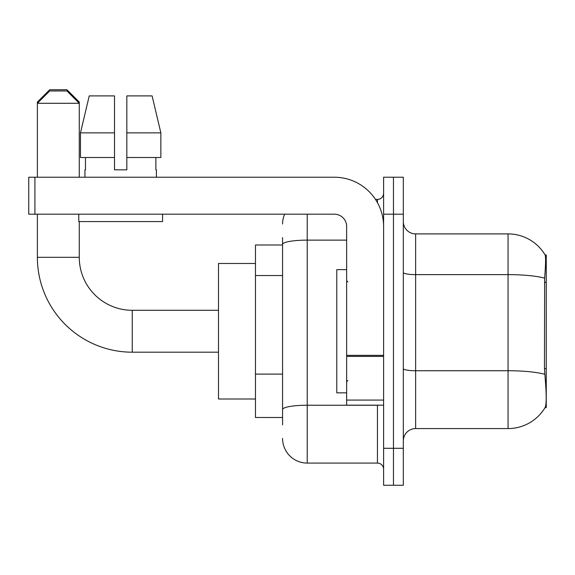 <?xml version="1.0" encoding="UTF-8"?>
<svg xmlns="http://www.w3.org/2000/svg" width="575" height="575" viewBox="0 0 575 575"><rect width="100%" height="100%" fill="white"/><g stroke="black" fill="none" stroke-linecap="round" stroke-linejoin="round"><path stroke-width="0.86" d="M546.25 407.632L545.035 407.632L545.258 407.265C546.494 404.052 546.494 394.73 545.258 379.292L544.467 368.589L544.64 278.156C545.704 264.752 545.869 257.032 545.129 254.998L546.25 254.847L546.25 407.632M282.569 268.144L282.569 237.597L282.569 244.993L255.465 244.993L255.465 417.493L282.569 417.493M403.319 440.903A12.319 12.319 0 0 1 415.646 428.583L508.056 428.583L508.056 233.903A43.125 43.125 0 0 1 545.035 254.847A43.125 43.125 0 0 0 508.056 233.903L415.646 233.903A12.319 12.319 0 0 1 403.319 221.583A12.319 12.319 0 0 0 415.646 233.903L415.646 428.583M545.258 407.265A43.125 43.125 0 0 1 508.056 428.583M393.465 448.292L393.465 485.257L403.319 485.257L403.319 448.292L393.465 448.292L393.465 485.257L383.604 485.257L383.604 448.292L393.465 448.292L393.465 214.188L393.465 448.292M383.604 448.292L383.604 177.222L393.465 177.222L393.465 214.188L393.465 177.222L403.319 177.222L403.319 448.292M545.129 254.998A43.125 43.125 0 0 0 508.056 233.903A43.125 43.125 0 0 1 545.129 254.998M282.569 424.882L282.569 237.597M307.215 214.188L307.215 463.083L377.444 463.083L377.444 405.167M375.482 199.403L377.444 199.403A6.16 6.16 0 0 0 383.604 193.243M282.569 413.792L282.569 381.498M383.604 469.243A6.16 6.16 0 0 0 377.444 463.083M282.569 224.042A24.646 24.646 0 0 1 284.632 214.188M307.215 463.083A24.646 24.646 0 0 1 282.569 438.438M126.831 169.833L114.504 169.833L126.831 169.833L114.504 169.833L126.831 169.833L126.831 95.903L152.109 95.903L160.856 132.868L160.856 157.507L126.831 157.507M114.504 132.868L114.504 157.507L114.504 132.868L80.478 132.868L89.233 95.903L80.478 132.868L89.233 95.903L114.504 95.903L114.504 169.833M346.646 269.632L336.785 269.632L336.785 392.847L346.646 392.847M218.5 352.188L132.25 352.188A94.875 94.875 0 0 1 37.375 257.312L37.375 214.188M132.25 352.188L132.25 310.292A52.979 52.979 0 0 1 79.271 257.312L79.271 221.583M37.375 177.222L37.375 103.292L49.694 90.972L66.944 90.972L79.271 103.292L37.375 103.292L37.375 102.062L49.694 89.743L66.944 89.743L79.271 102.062L78.035 102.062M79.271 177.222L79.271 102.062M255.465 263.472L218.5 263.472L218.5 399.007L255.465 399.007M38.604 102.062L37.375 102.062M383.604 405.167L346.646 405.167L346.646 355.343L383.604 355.343M383.604 226.507A49.285 49.285 0 0 0 334.319 177.222L34.91 177.222L34.91 214.188L334.319 214.188A12.319 12.319 0 0 1 346.646 226.507L346.646 355.343M34.91 214.188L28.75 214.188L28.75 177.222L34.91 177.222M84.935 169.833L85.474 169.833L84.935 169.833L84.935 177.222M156.4 169.833L155.868 169.833L156.4 169.833L156.4 177.222M155.868 157.507L155.868 169.833M85.474 169.833L85.474 157.507M78.775 214.188L78.775 221.583L162.56 221.583L162.56 214.188M114.504 157.507L80.478 157.507L80.478 132.868M160.856 157.507L160.856 132.868L126.831 132.868M160.856 132.868L152.109 95.903L160.856 132.868M546.25 282.339L544.467 282.339M546.25 368.589L544.467 368.589M282.569 275.54L255.465 275.54M282.569 374.109L255.465 374.109M544.64 278.156A43.125 7.489 180 0 0 508.056 274.627L415.646 274.627A12.319 2.142 0 0 1 403.319 272.493M544.769 374.296A43.125 7.489 180 0 0 508.056 370.738L415.646 370.738A12.319 2.142 0 0 1 403.319 368.597M403.319 214.188L383.604 214.188M379.586 405.167A6.16 1.071 0 0 1 377.444 405.238L307.215 405.238A24.646 4.277 180 0 0 282.569 409.515M282.569 244.411A24.646 4.277 180 0 1 307.215 240.127L346.646 240.127M377.444 202.652L377.444 199.403M37.375 257.312L79.271 257.312M383.604 356.414L346.646 356.414M346.646 400.078L383.604 400.078M347.875 281.958L346.646 280.722M347.875 380.528L346.646 381.757M218.5 310.292L132.25 310.292"/></g></svg>
